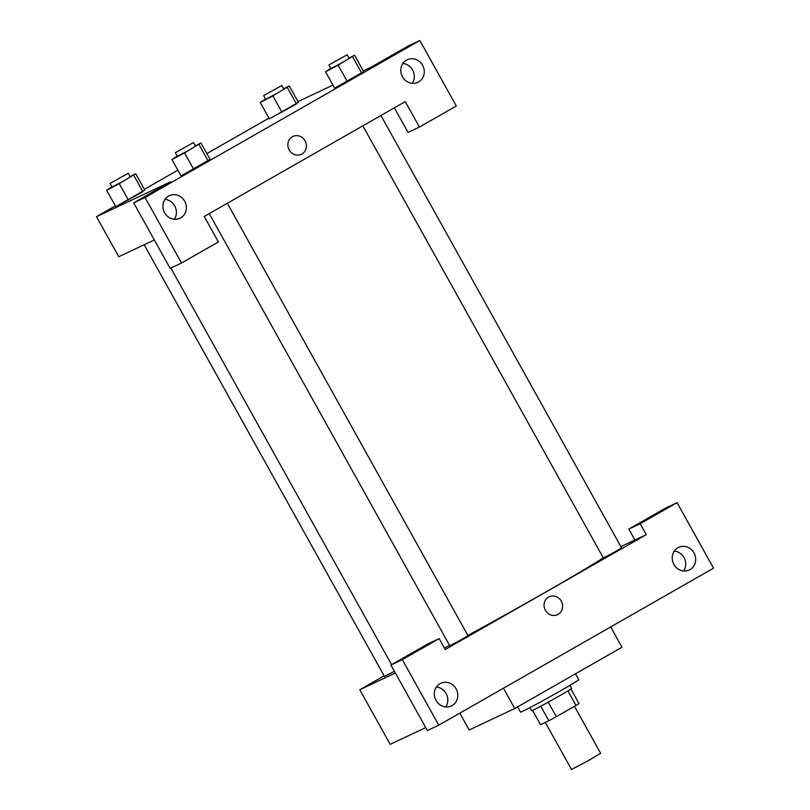 <?xml version="1.0" encoding="UTF-8"?>
<svg xmlns="http://www.w3.org/2000/svg" width="810" height="810" viewBox="0 0 810 810"><rect width="100%" height="100%" fill="white"/><g stroke="black" fill="none" stroke-linecap="round" stroke-linejoin="round"><path stroke-width="1.21" d="M545.302 722.409L571.516 769.5L589.093 760.236L600.645 753.29L574.492 706.31M567.901 690.92L575.991 705.449A22.386 0.618 -29.1 0 0 579.008 703.505L570.928 689.006M575.991 705.449L556.328 716.688A22.386 0.618 -29.1 0 1 548.846 720.738L540.493 724.667L532.534 710.38M548.228 702.149L556.328 716.688M540.756 706.198L548.846 720.738M569.967 685.331L571.668 688.389A22.913 0.638 150.9 0 1 559.477 695.841A22.913 0.638 150.9 0 1 531.623 710.674L529.922 707.626M517.6 706.897L520.496 712.101A33.331 0.921 -29.1 0 0 522.814 711.21A33.331 0.921 -29.1 0 0 555.65 693.573A33.331 0.921 -29.1 0 0 578.745 679.681L575.475 673.819M459.807 713.144L469.172 729.982L514.745 708.517L621.969 647.251L610.669 626.94M620.875 546.598L634.888 539.997L628.813 529.082L665.668 508.022L677.069 502.656L713.529 568.164L438.767 725.173L427.376 730.529L390.916 665.03L402.307 659.664L438.767 725.173M425.736 727.593L390.167 744.339L359.782 689.755L384.122 675.844M683.65 570.969A12.494 11.573 64.8 0 0 684.035 557.624A12.494 11.573 64.8 0 0 674.284 551.083M694.008 552.936A12.494 11.573 64.8 0 0 678.628 547.368A12.494 11.573 64.8 0 0 673.485 563.608A12.494 11.573 64.8 0 0 689.28 569.987A12.494 11.573 64.8 0 0 694.008 552.936M628.813 529.082L640.204 523.716L677.069 502.656M634.888 539.997L646.289 534.64L640.204 523.716M646.289 534.64L445.237 649.519L439.162 638.604L427.771 643.97L390.916 665.03M445.753 706.917A12.494 11.573 64.8 0 0 446.138 693.573A12.494 11.573 64.8 0 0 436.387 687.022M436.003 700.366A12.494 11.573 64.8 0 0 451.383 705.935A12.494 11.573 64.8 0 0 456.526 689.695A12.494 11.573 64.8 0 0 440.731 683.316A12.494 11.573 64.8 0 0 436.003 700.366M439.162 638.604L402.307 659.664M503.445 688.206L514.745 708.517M545.403 610.274A9.892 9.163 -115.2 0 1 549.139 596.767A9.892 9.163 -115.2 0 1 561.644 601.82A9.892 9.163 -115.2 0 1 557.574 614.679A9.892 9.163 -115.2 0 1 545.403 610.274M557.574 614.679A9.892 9.163 64.8 0 0 561.644 601.82A9.892 9.163 64.8 0 0 549.139 596.767M395.351 673.009L359.782 689.755M394.409 671.318L384.487 676.512L144.17 244.742M227.327 203.269L467.977 635.647L462.439 639.039L449.783 645.772L209.233 213.607M380.923 115.496L621.584 547.874L616.035 551.266L603.379 558.009L362.829 125.834M603.288 557.847A122.907 3.402 150.9 0 1 545.049 592.414A122.907 3.402 150.9 0 1 467.866 635.425M449.53 645.317A122.907 3.402 150.9 0 1 444.417 648.051M204.211 216.472L405.253 101.594L419.428 127.069L456.293 105.999L419.833 40.5L145.071 197.508L181.531 263.007L218.386 241.947L204.211 216.472M154.325 239.962L118.756 256.709L96.471 216.675L115.344 205.892M289.18 149.931A9.892 9.163 -115.2 0 1 292.926 136.434A9.892 9.163 -115.2 0 1 305.431 141.487A9.892 9.163 -115.2 0 1 301.35 154.345A9.892 9.163 -115.2 0 1 289.18 149.931M402.489 76.788A12.494 11.573 -115.2 0 1 407.217 59.737A12.494 11.573 -115.2 0 1 423.012 66.116A12.494 11.573 -115.2 0 1 417.869 82.357A12.494 11.573 -115.2 0 1 402.489 76.788M164.592 212.736A12.494 11.573 -115.2 0 1 169.32 195.686A12.494 11.573 -115.2 0 1 185.115 202.065A12.494 11.573 -115.2 0 1 179.962 218.295A12.494 11.573 -115.2 0 1 164.592 212.736M301.35 154.345A9.892 9.163 64.8 0 0 305.431 141.487A9.892 9.163 64.8 0 0 292.926 136.434M412.239 83.339A12.494 11.573 64.8 0 0 412.624 69.994A12.494 11.573 64.8 0 0 402.874 63.443M174.342 219.287A12.494 11.573 64.8 0 0 175.142 206.752A12.494 11.573 64.8 0 0 164.977 199.392M181.531 263.007L170.14 268.373L133.68 202.875L170.535 181.815L96.471 216.675M133.68 202.875L145.071 197.508M419.833 40.5L408.442 45.866L371.577 66.926L363.265 70.845M394.349 107.821L408.037 132.425L419.428 127.069M348.999 58.138L354.557 55.202L363.68 71.574L334.641 88.168M287.358 87.571L296.47 103.943L269.355 118.898L298.384 102.313L289.271 85.931L272.849 95.853L260.253 102.516L265.498 98.982M133.761 175.335L142.874 191.717L115.759 206.672L144.787 190.087L135.675 173.704L119.252 183.627L106.657 190.289L111.901 186.756M195.402 145.911L200.961 142.975L210.084 159.347L181.045 175.932M297.979 101.574L332.961 85.111M144.362 189.317L177.856 170.171M206.874 153.586L268.94 118.128M130.116 176.651L135.675 173.704M110.038 183.424L112.064 187.059L123.049 181.268L130.268 176.934L128.243 173.289L110.038 183.424L128.243 173.289M119.252 183.627L128.365 200.009M106.657 190.289L115.769 206.661M283.713 88.877L289.271 85.931M263.635 95.651L265.66 99.296L276.645 93.504L283.865 89.161L281.839 85.526L263.635 95.651L281.839 85.526M272.849 95.853L281.961 112.236M260.253 102.516L269.365 118.898M200.961 142.975L184.538 152.887L171.943 159.55L177.188 156.026M175.335 152.685L177.36 156.33L188.345 150.538L195.554 146.195L193.529 142.56L175.335 152.685L193.529 142.56M199.047 144.605L208.17 160.977L193.661 169.27L181.065 175.932L171.943 159.55M184.538 152.887L193.661 169.27M354.557 55.202L338.145 65.124L325.549 71.776L330.784 68.253M328.931 64.921L330.956 68.556L341.942 62.765L349.15 58.421L347.125 54.786L328.931 64.921L347.125 54.786M352.654 56.832L361.766 73.204L347.257 81.496L334.662 88.158L325.549 71.776M338.145 65.124L347.257 81.496M170.829 268.049L391.574 664.656"/></g></svg>
